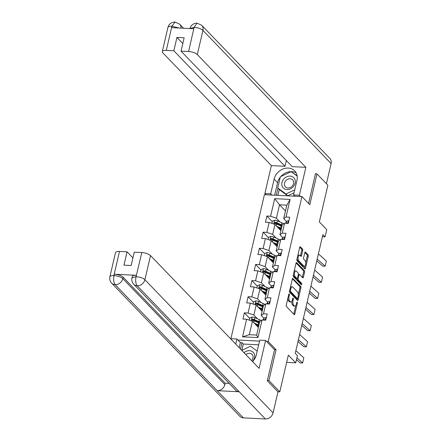 <?xml version="1.0" encoding="UTF-8"?>
<svg xmlns="http://www.w3.org/2000/svg" width="441" height="441" viewBox="0 0 441 441"><rect width="100%" height="100%" fill="white"/><g stroke="black" fill="none" stroke-linecap="round" stroke-linejoin="round"><path stroke-width="0.66" d="M289.246 293.927A0.777 0.342 92.9 0 0 289.125 293.86A0.777 0.342 92.9 0 0 288.783 294.323L286.275 305.111A1.108 0.485 92.9 0 0 286.468 306.567L294.169 314.571A1.108 0.485 92.9 0 0 294.351 314.665A1.108 0.485 92.9 0 0 294.836 314.003L297.344 303.215A0.777 0.342 92.9 0 0 297.212 302.195A0.777 0.342 92.9 0 0 297.085 302.129A0.777 0.342 92.9 0 0 296.743 302.592L296.418 303.992A3.55 1.555 92.9 0 1 294.875 306.115A3.55 1.555 92.9 0 1 294.296 305.817L293.651 305.15A3.55 1.555 92.9 0 1 293.039 300.475L293.364 299.081A0.777 0.342 92.9 0 0 293.232 298.061A0.777 0.342 92.9 0 0 293.105 297.995A0.777 0.342 92.9 0 0 292.763 298.458L292.438 299.852A3.55 1.555 92.9 0 1 290.895 301.975A3.55 1.555 92.9 0 1 290.316 301.683L289.671 301.016A3.55 1.555 92.9 0 1 289.059 296.341L289.384 294.946A0.777 0.342 92.9 0 0 289.246 293.927M302.719 250.538A1.108 0.485 92.9 0 0 302.532 249.077L300.365 246.828A1.108 0.485 92.9 0 0 300.189 246.74A1.108 0.485 92.9 0 0 299.704 247.401L296.914 259.38A1.108 0.485 92.9 0 0 297.107 260.84L304.814 268.845A1.108 0.485 92.9 0 0 304.99 268.933A1.108 0.485 92.9 0 0 305.475 268.271L308.265 256.293A1.108 0.485 92.9 0 0 308.072 254.832L305.459 252.12A1.108 0.485 92.9 0 0 305.282 252.026A1.108 0.485 92.9 0 0 304.797 252.693L303.601 257.82A1.108 0.485 92.9 0 0 303.794 259.28L305.089 260.62A2.966 1.301 92.9 0 1 305.701 263.977A2.966 1.301 92.9 0 1 304.312 266.303A2.966 1.301 92.9 0 1 303.827 266.055L298.755 260.785A2.966 1.301 92.9 0 1 298.138 257.428A2.966 1.301 92.9 0 1 299.533 255.107A2.966 1.301 92.9 0 1 300.018 255.356L300.861 256.232A1.108 0.485 92.9 0 0 301.043 256.326A1.108 0.485 92.9 0 0 301.528 255.664L302.719 250.538L301.705 250.482A1.108 0.485 92.9 0 0 301.517 249.027L299.759 247.203M267.373 380.445L268.894 380.522L279.798 391.851L288.337 355.137L295.751 362.838L297.438 355.595L295.255 353.329L322.884 234.606L325.061 236.872L326.748 229.634L319.334 221.933L327.878 185.22L316.98 173.897L315.458 173.82M268.894 380.522L276.066 349.707L268.222 341.555L301.958 196.559L309.808 204.712L316.98 173.897M293.022 278.398A1.108 0.485 92.9 0 0 292.841 278.31A1.108 0.485 92.9 0 0 292.355 278.971L289.572 290.95A1.108 0.485 92.9 0 0 289.759 292.411L297.466 300.409A1.108 0.485 92.9 0 0 297.647 300.503A1.108 0.485 92.9 0 0 298.127 299.841L300.916 287.863A1.108 0.485 92.9 0 0 300.723 286.402L292.653 278.381M293.243 275.162L296.032 263.183A1.108 0.485 92.9 0 1 296.512 262.522A1.108 0.485 92.9 0 1 296.694 262.615L304.4 270.62A1.108 0.485 92.9 0 1 304.588 272.08L303.397 277.207A1.108 0.485 92.9 0 1 302.912 277.869A1.108 0.485 92.9 0 1 302.73 277.775L299.61 274.528A1.108 0.485 92.9 0 0 299.428 274.434A1.108 0.485 92.9 0 0 298.943 275.101L298.155 278.503A1.108 0.485 92.9 0 0 298.342 279.958L301.6 283.337A0.777 0.342 92.9 0 1 301.76 284.219A0.777 0.342 92.9 0 1 301.39 284.825A0.777 0.342 92.9 0 1 301.269 284.759L293.436 276.623A1.108 0.485 92.9 0 1 293.243 275.162M279.798 391.851L277.885 391.751M230.836 339.019L264.424 194.685L301.958 196.559M268.222 341.555L266.568 341.472M259.529 341.119L237.908 340.039M272.279 221.647L266.893 216.046L265.449 222.253L269.153 222.44L266.844 232.368L263.139 232.181L261.695 238.388L265.399 238.57L263.09 248.498L259.385 248.316L257.941 254.518L261.645 254.705L259.33 264.633L255.631 264.446L254.187 270.653L257.891 270.835L255.576 280.763L251.877 280.581L250.433 286.788L254.132 286.97L251.822 296.898L248.123 296.716L246.679 302.917L250.378 303.105L248.068 313.033L244.369 312.845L242.925 319.052L246.624 319.234L242.533 336.819L257.957 337.586L256.601 335.061L259.732 321.616L262.048 320.006L265.752 320.194L267.191 313.986L263.492 313.799L261.177 315.409L263.486 305.481L265.802 303.871L269.506 304.058L270.95 297.851L267.246 297.669L264.931 299.279L267.24 289.351L269.556 287.741L273.26 287.923L274.704 281.722L271 281.534L268.685 283.144L270.995 273.216L273.31 271.606L277.014 271.794L278.458 265.587L274.754 265.399L272.439 267.009L274.749 257.081L277.064 255.471L280.768 255.659L282.212 249.452L278.508 249.27L276.193 250.879L278.503 240.951L280.818 239.342L284.522 239.524L285.966 233.322L282.262 233.135L279.947 234.744L282.257 224.816L284.572 223.207L288.276 223.394L289.72 217.187L286.016 217.005L283.701 218.615L286.832 205.17L279.528 204.806L276.397 218.245L280.029 222.021M266.893 216.046L270.598 216.233L274.688 198.654L290.106 199.42L286.016 217.005M284.572 223.207L282.262 233.135M280.818 239.342L278.508 249.27M277.064 255.471L274.754 265.399M273.31 271.606L271 281.534M269.556 287.741L267.246 297.669M265.802 303.871L263.492 313.799M262.048 320.006L257.957 337.586M276.275 238.151L272.643 234.38L274.952 224.452L280.906 230.637M282.731 237.633L279.947 234.744M274.952 224.452L269.153 222.44M272.643 234.38L266.844 232.368M272.521 254.286L268.889 250.516L271.198 240.588L277.152 246.767M278.977 253.768L276.193 250.879M271.198 240.588L265.399 238.57M268.889 250.516L263.09 248.498M268.767 270.421L265.135 266.645L267.444 256.717L273.398 262.902M275.223 269.903L272.439 267.009M267.444 256.717L261.645 254.705M265.135 266.645L259.33 264.633M265.013 286.551L261.381 282.78L263.69 272.852L269.644 279.032M271.469 286.033L268.685 283.144M263.69 272.852L257.891 270.835M261.381 282.78L255.576 280.763M261.259 302.686L257.627 298.915L259.936 288.987L265.89 295.167M267.709 302.168L264.931 299.279M259.936 288.987L254.132 286.97M257.627 298.915L251.822 296.898M257.505 318.821L253.873 315.045L256.182 305.117L262.13 311.302M263.955 318.297L261.177 315.409M256.182 305.117L250.378 303.105M253.873 315.045L248.068 313.033M242.533 336.819L249.297 334.697L252.428 321.252L258.376 327.431M252.428 321.252L246.624 319.234M322.388 236.74L325.061 236.872M286.656 362.381L295.751 362.838M249.297 334.697L256.601 335.061M285.476 210.985L279.528 204.806L274.688 198.654M286.485 221.503L283.701 218.615M290.106 199.42L286.832 205.17M276.397 218.245L270.598 216.233M255.852 324.78L255.234 324.135M249.755 318.441L244.369 312.845M259.611 308.65L258.988 308.005M253.509 302.311L248.123 296.716M263.635 292.262A4.123 1.411 -166.9 0 0 263.354 292.532L262.742 291.87M257.263 286.176L251.877 280.581M267.119 276.38L266.496 275.735M261.017 270.041L255.631 264.446M270.873 260.251L270.25 259.606M264.771 253.911L259.385 248.316M274.627 244.116L274.004 243.471M268.525 237.776L263.139 232.181M278.381 227.98L277.758 227.335M276.066 349.707L274.418 349.625M287.852 298.32A3.55 1.555 92.9 0 0 288.657 300.96L289.671 301.016M290.895 301.975L289.88 301.925A3.55 1.555 92.9 0 1 289.302 301.627L288.657 300.96M291.876 301.286A3.55 1.555 92.9 0 0 292.637 305.1L293.651 305.15M294.875 306.115L293.86 306.06A3.55 1.555 92.9 0 1 293.282 305.767L292.637 305.1M293.761 314.152A1.108 0.485 92.9 0 0 293.822 313.953L295.773 305.547M298.32 294.599L299.902 287.813A1.108 0.485 92.9 0 0 299.709 286.352L292.416 278.773M297.058 299.99A1.108 0.485 92.9 0 0 297.113 299.792L297.399 298.563M290.426 290.454A0.777 0.342 92.9 0 0 290.564 291.479L297.322 298.502A0.777 0.342 92.9 0 0 297.449 298.568A0.777 0.342 92.9 0 0 297.791 298.099L298.133 296.628A3.55 1.555 92.9 0 0 297.521 291.959L292.896 287.157A3.55 1.555 92.9 0 0 292.317 286.859A3.55 1.555 92.9 0 0 290.773 288.982L290.426 290.454L289.693 290.421M289.511 291.38A0.777 0.342 92.9 0 0 289.55 291.424L290.564 291.479M296.567 298.463A0.777 0.342 92.9 0 1 296.435 298.518A0.777 0.342 92.9 0 1 296.308 298.452L289.55 291.424M292.317 286.859L291.303 286.81A3.55 1.555 92.9 0 0 290.398 287.378M296.087 262.99L303.386 270.57L304.4 270.62M302.328 277.35A1.108 0.485 92.9 0 0 302.383 277.152L303.573 272.025A1.108 0.485 92.9 0 0 303.386 270.57M297.118 278.536A1.108 0.485 92.9 0 0 297.328 279.908L300.58 283.287L301.6 283.337M300.734 284.208A0.777 0.342 92.9 0 0 300.58 283.287M296.369 271.16A2.966 1.301 92.9 0 0 295.883 270.912A2.966 1.301 92.9 0 0 294.489 273.238A2.966 1.301 92.9 0 0 295.101 276.59L296.892 278.447A1.108 0.485 92.9 0 0 297.069 278.541A1.108 0.485 92.9 0 0 297.554 277.88L298.348 274.478A1.108 0.485 92.9 0 0 298.155 273.018L296.369 271.16M295.883 270.912L294.869 270.862A2.966 1.301 92.9 0 0 294.141 271.298M293.419 274.407A2.966 1.301 92.9 0 0 294.086 276.54L295.101 276.59M297.069 278.541L296.054 278.492A1.108 0.485 92.9 0 1 295.872 278.398L294.086 276.54M300.459 255.808A1.108 0.485 92.9 0 0 300.514 255.609L301.705 250.482M299.533 255.107L298.518 255.052A2.966 1.301 92.9 0 0 297.835 255.444M297.074 258.691A2.966 1.301 92.9 0 0 297.741 260.736L298.755 260.785M304.312 266.303L303.298 266.254A2.966 1.301 92.9 0 1 302.813 266L297.741 260.736M305.751 262.665L307.25 256.243A1.108 0.485 92.9 0 0 307.057 254.782L304.852 252.495M304.406 268.42A1.108 0.485 92.9 0 0 304.461 268.222L304.996 265.917M255.185 324.113L257.368 325.078A7.177 2.459 13.1 0 1 258.757 325.8M254.148 323.044L258.156 324.808A8.644 2.96 13.1 0 1 258.906 325.16M249.347 320.183L249.871 317.933L252.142 317.002A2.993 1.025 13.1 0 1 254.859 317.652L259.363 319.637A8.644 2.96 13.1 0 1 261.193 320.601M256.127 324.532A4.123 1.411 -166.9 0 0 255.846 324.802M259.655 321.958A8.644 2.96 -166.9 0 0 258.906 321.605L254.402 319.615A2.993 1.025 -166.9 0 0 252.5 319.058C251.552 319.361 251.453 319.775 252.208 320.298A2.993 1.025 13.1 0 1 254.115 320.861L258.613 322.845A8.644 2.96 13.1 0 1 259.363 323.198M258.547 326.704L257.742 326.775M257.158 326.164L258.707 325.761M252.252 320.342L253.128 319.708A1.527 0.524 13.1 0 1 253.614 319.885L258.112 321.869A7.177 2.459 13.1 0 1 259.506 322.592M251.828 320.111L252.208 320.298M266.259 318.011L265.736 317.68A2.993 1.025 -166.9 0 0 264.06 318.11L263.123 319.824A8.644 2.96 -166.9 0 0 263.029 320.056M295.878 350.672L303.821 357.794L302.62 362.965L303.821 357.794M296.914 357.849L302.62 362.965L300.172 362.921L296.495 359.63M265.002 320.155L264.572 319.664A2.993 1.025 -166.9 0 0 263.602 320.078L264.06 318.11M252.461 361.488A7.348 6.102 -43.9 0 0 252.858 361.041A7.348 6.102 -43.9 0 0 253.046 352.127A7.348 6.102 -43.9 0 0 244.011 352.706M251.64 360.633A5.027 4.178 -43.9 0 0 251.817 360.429A5.027 4.178 -43.9 0 0 252.065 354.443A5.027 4.178 -43.9 0 0 245.863 354.636M241.767 350.38L250.527 346.229L257.191 351.163M283.624 179.184A7.348 6.102 -43.9 0 0 283.899 188.483A7.348 6.102 -43.9 0 0 293.48 186.477A7.348 6.102 -43.9 0 0 293.204 177.172A7.348 6.102 -43.9 0 0 283.624 179.184M285.691 180.871A5.027 4.178 -43.9 0 0 285.443 186.852A5.027 4.178 -43.9 0 0 292.444 185.859A5.027 4.178 -43.9 0 0 292.692 179.878A5.027 4.178 -43.9 0 0 285.691 180.871M294.042 192.8L287.697 195.804L279.511 189.751L277.764 187.938L280.366 176.775L291.148 171.665L297.173 176.124M294.731 189.834L285.955 193.996L277.764 187.938M287.697 195.804L285.955 193.996M252.55 361.581A12.712 10.567 -43.9 0 0 256.331 354.84L259.749 340.154L265.581 340.446L259.088 368.367L150.519 255.582L144.902 279.726L273.084 412.903L277.984 391.856L267.301 380.759L274.523 349.735L265.581 340.446M235.737 344.112L236.922 339.019L231.09 338.727L230.985 339.173M258.669 344.801L243.3 344.035L241.993 342.674L240.367 342.596L236.922 339.019M119.5 251.442L113.877 275.592A6.78 2.321 13.1 0 0 109.892 276.772L115.509 252.621A6.78 2.321 13.1 0 1 119.5 251.442L127.058 251.822L132.923 257.919M273.084 412.903A6.951 5.777 136.1 0 1 265.366 418.95L239.209 391.773A6.951 5.777 136.1 0 1 235.731 390.235L133.706 284.236A6.951 5.777 136.1 0 0 137.184 285.774C135.707 283.767 135.315 280.79 136.01 276.854L141.82 252.555A6.78 2.321 13.1 0 1 150.519 255.582M136.269 275.294L135.944 276.694L131.958 277.874L132.283 276.479A6.78 2.321 13.1 0 1 136.269 275.294L114.456 274.208A6.78 2.321 13.1 0 1 123.16 277.229L225.186 383.223L224.86 384.624A6.951 5.777 136.1 0 1 217.192 390.671L243.355 417.853L265.366 418.95M243.355 417.853A6.951 5.777 136.1 0 1 239.827 416.31L111.639 283.139A6.951 5.777 136.1 0 0 115.167 284.677C113.69 282.653 113.282 279.682 113.949 275.757L114.456 274.208M123.16 277.229L122.835 278.624A6.951 5.777 136.1 0 1 115.167 284.677L217.192 390.671L239.209 391.773L137.184 285.774A6.951 5.777 136.1 0 0 144.902 279.726A6.78 2.321 -166.9 0 0 136.197 276.705M127.058 251.822L123.954 265.162L131.153 265.521L134.262 252.18L141.82 252.555M225.186 383.223L229.177 383.422M239.182 347.69L240.367 342.596M241.993 342.674L240.505 349.063M243.3 344.035L241.828 350.352M224.86 384.624L122.835 278.624C120.983 277.009 118.083 276 114.131 275.603M300.569 196.493L299.373 195.247L293.541 194.961L296.958 180.275A12.712 10.567 -43.9 0 0 294.704 170.888A12.712 10.567 -43.9 0 0 282.973 168.997A12.712 10.567 -43.9 0 0 274.131 179.134L270.713 193.82L264.881 193.527L271.375 165.607L162.812 52.815A6.78 2.321 -166.9 0 1 162.294 51.58A6.78 2.321 -166.9 0 1 166.285 50.401L173.842 50.776L285.024 166.285L271.375 165.607M299.373 195.247L305.872 167.326L292.223 166.643L181.042 51.139L188.605 51.514L194.145 27.215L193.643 28.748L171.83 27.662L172.084 26.113M286.358 160.552L285.024 166.285M271.91 195.06L270.713 193.82M266.072 194.768L264.881 193.527M294.737 196.201L293.541 194.961M305.872 167.326L197.303 54.535A6.78 2.321 -166.9 0 0 188.605 51.514M193.968 27.353L189.977 28.533C191.025 25.065 193.379 23.274 197.05 23.147L201.691 25.258L329.879 158.429A6.951 5.777 136.1 0 1 331.108 163.561L326.423 183.704M181.042 51.139L184.151 37.799L176.946 37.435L173.842 50.776M315.85 173.842L315.53 173.511L308.568 203.428M176.946 37.435L182.811 43.532M296.17 172.922A12.712 10.567 -43.9 0 0 280.801 176.565M280.261 177.21A12.712 10.567 -43.9 0 0 277.576 182.712L274.131 179.134M274.666 195.198L277.576 182.712M277.957 188.131L276.292 195.28M297.124 175.794L291.429 171.869M279.263 189.492L277.896 195.357M292.637 172.762L291.666 171.758M197.05 23.147L194.156 27.199M171.902 26.251A6.78 2.321 13.1 0 0 167.916 27.436C168.969 23.941 171.345 22.149 175.038 22.05L171.902 26.251L166.285 50.401M258.939 307.983L261.122 308.943A7.177 2.459 13.1 0 1 262.516 309.665M257.908 306.908L261.91 308.678A8.644 2.96 13.1 0 1 262.66 309.031M253.101 304.047L253.625 301.798L255.896 300.867A2.993 1.025 13.1 0 1 258.613 301.517L263.117 303.507A8.644 2.96 13.1 0 1 264.947 304.466M259.881 308.397A4.123 1.411 -166.9 0 0 259.6 308.667M263.409 305.822A8.644 2.96 -166.9 0 0 262.66 305.47L258.156 303.485A2.993 1.025 -166.9 0 0 256.254 302.928C255.306 303.226 255.207 303.64 255.962 304.169A2.993 1.025 13.1 0 1 257.869 304.725L262.367 306.71A8.644 2.96 13.1 0 1 263.117 307.063M262.301 310.574L261.496 310.64M260.912 310.029L262.461 309.632M256.006 304.207L256.882 303.579A1.527 0.524 13.1 0 1 257.368 303.75L261.866 305.74A7.177 2.459 13.1 0 1 263.26 306.456M255.582 303.976L255.962 304.169M262.693 291.848L264.876 292.813A7.177 2.459 13.1 0 1 266.27 293.53M261.662 290.773L265.664 292.543A8.644 2.96 13.1 0 1 266.414 292.896M256.855 287.918L257.379 285.669L259.65 284.737A2.993 1.025 13.1 0 1 262.367 285.388L266.871 287.372A8.644 2.96 13.1 0 1 268.701 288.337M267.163 289.693A8.644 2.96 -166.9 0 0 266.414 289.34L261.91 287.35A2.993 1.025 -166.9 0 0 260.008 286.793C259.06 287.091 258.961 287.504 259.716 288.034A2.993 1.025 13.1 0 1 261.623 288.59L266.121 290.58A8.644 2.96 13.1 0 1 266.871 290.933M266.055 294.439L265.25 294.511M264.666 293.899L266.215 293.497M259.76 288.078L260.637 287.444A1.527 0.524 13.1 0 1 261.122 287.62L265.62 289.605A7.177 2.459 13.1 0 1 267.014 290.327M259.336 287.846L259.716 288.034M270.013 301.876L269.49 301.545A2.993 1.025 -166.9 0 0 267.814 301.98L266.877 303.695A8.644 2.96 -166.9 0 0 266.783 303.921M299.632 334.537L307.581 341.665L306.374 346.835L307.581 341.665M298.425 339.708L306.374 346.835L303.926 346.791L298.011 341.488M268.756 304.02L268.326 303.529A2.993 1.025 -166.9 0 0 267.356 303.943L267.351 303.948M273.767 285.746L273.244 285.415A2.993 1.025 -166.9 0 0 271.568 285.845L270.631 287.56A8.644 2.96 -166.9 0 0 270.537 287.791M303.386 318.402L311.335 325.53L310.128 330.7L311.335 325.53M302.179 323.573L310.128 330.7L307.68 330.656L301.765 325.353M272.51 287.89L272.08 287.394A2.993 1.025 -166.9 0 0 271.11 287.808L271.568 285.845M266.447 275.713L268.63 276.678A7.177 2.459 13.1 0 1 270.024 277.4M265.416 274.644L269.418 276.408A8.644 2.96 13.1 0 1 270.168 276.761M260.609 271.783L261.133 269.534L263.404 268.602A2.993 1.025 13.1 0 1 266.121 269.253L270.625 271.237A8.644 2.96 13.1 0 1 272.455 272.202M267.389 276.132A4.123 1.411 -166.9 0 0 267.108 276.402M270.917 273.558A8.644 2.96 -166.9 0 0 270.168 273.205L265.664 271.215A2.993 1.025 -166.9 0 0 263.762 270.658C262.814 270.961 262.715 271.375 263.475 271.899A2.993 1.025 13.1 0 1 265.377 272.461L269.875 274.445A8.644 2.96 13.1 0 1 270.625 274.798M269.809 278.31L269.01 278.376M268.42 277.764L269.969 277.367M263.514 271.943L264.391 271.314A1.527 0.524 13.1 0 1 264.876 271.485L269.374 273.47A7.177 2.459 13.1 0 1 270.768 274.192M263.09 271.711L263.475 271.899M270.201 259.584L272.384 260.543A7.177 2.459 13.1 0 1 273.778 261.265M269.17 258.509L273.177 260.278A8.644 2.96 13.1 0 1 273.922 260.631M264.363 255.648L264.887 253.399L267.158 252.467A2.993 1.025 13.1 0 1 269.875 253.117L274.379 255.107A8.644 2.96 13.1 0 1 276.209 256.067M271.143 259.997A4.123 1.411 -166.9 0 0 270.862 260.267M274.671 257.423A8.644 2.96 -166.9 0 0 273.922 257.07L269.418 255.085A2.993 1.025 -166.9 0 0 267.516 254.529C266.568 254.826 266.469 255.24 267.229 255.769A2.993 1.025 13.1 0 1 269.131 256.326L273.629 258.31A8.644 2.96 13.1 0 1 274.379 258.663M273.563 262.175L272.764 262.241M272.174 261.629L273.723 261.232M267.268 255.808L268.145 255.179A1.527 0.524 13.1 0 1 268.63 255.35L273.128 257.34A7.177 2.459 13.1 0 1 274.523 258.057M266.844 255.576L267.229 255.769M273.955 243.449L276.138 244.413A7.177 2.459 13.1 0 1 277.532 245.13M272.924 242.374L276.931 244.143A8.644 2.96 13.1 0 1 277.681 244.496M268.122 239.518L268.641 237.269L270.912 236.337A2.993 1.025 13.1 0 1 273.629 236.988L278.133 238.972A8.644 2.96 13.1 0 1 279.963 239.937M274.897 243.862A4.123 1.411 -166.9 0 0 274.616 244.132M278.425 241.293A8.644 2.96 -166.9 0 0 277.676 240.94L273.172 238.95A2.993 1.025 -166.9 0 0 271.27 238.394C270.322 238.691 270.223 239.11 270.983 239.634A2.993 1.025 13.1 0 1 272.885 240.191L277.389 242.181A8.644 2.96 13.1 0 1 278.133 242.533M277.317 246.039L276.518 246.111M275.928 245.499L277.477 245.097M271.022 239.678L271.899 239.044A1.527 0.524 13.1 0 1 272.384 239.22L276.882 241.205A7.177 2.459 13.1 0 1 278.277 241.927M270.598 239.446L270.983 239.634M277.521 269.611L276.998 269.28A2.993 1.025 -166.9 0 0 275.322 269.71L274.385 271.424A8.644 2.96 -166.9 0 0 274.291 271.656M307.14 302.272L315.089 309.395L313.882 314.565L315.089 309.395M305.933 307.443L313.882 314.565L311.434 314.521L305.519 309.224M276.264 271.755L275.834 271.265A2.993 1.025 -166.9 0 0 274.864 271.678L275.322 269.71M281.275 253.476L280.752 253.145A2.993 1.025 -166.9 0 0 279.076 253.581L278.139 255.295A8.644 2.96 -166.9 0 0 278.045 255.521M310.894 286.137L318.843 293.265L317.636 298.436L318.843 293.265M309.687 291.308L317.636 298.436L315.188 298.392L309.273 293.089M280.018 255.62L279.588 255.13A2.993 1.025 -166.9 0 0 278.618 255.543L278.618 255.554M285.029 237.346L284.506 237.015A2.993 1.025 -166.9 0 0 282.83 237.445L281.893 239.16A8.644 2.96 -166.9 0 0 281.799 239.391M314.648 270.002L322.597 277.13L321.39 282.301L322.597 277.13M313.441 275.173L321.39 282.301L318.942 282.257L313.027 276.959M283.772 239.491L283.343 238.994A2.993 1.025 -166.9 0 0 282.372 239.413L282.83 237.445M277.709 227.313L279.892 228.278A7.177 2.459 13.1 0 1 281.286 229M276.678 226.244L280.685 228.014A8.644 2.96 13.1 0 1 281.435 228.366M271.877 223.383L272.395 221.134L274.666 220.202A2.993 1.025 13.1 0 1 277.383 220.853L281.887 222.843A8.644 2.96 13.1 0 1 283.717 223.802M278.651 227.732A4.123 1.411 -166.9 0 0 278.37 228.003M282.179 225.158A8.644 2.96 -166.9 0 0 281.43 224.805L276.926 222.821A2.993 1.025 -166.9 0 0 275.024 222.258C274.076 222.562 273.977 222.975 274.737 223.504A2.993 1.025 13.1 0 1 276.639 224.061L281.143 226.046A8.644 2.96 13.1 0 1 281.893 226.398M281.071 229.91L280.272 229.976M279.682 229.364L281.231 228.967M274.776 223.543L275.653 222.914A1.527 0.524 13.1 0 1 276.138 223.085L280.636 225.075A7.177 2.459 13.1 0 1 282.031 225.792M274.352 223.311L274.737 223.504M288.783 221.211L288.26 220.88A2.993 1.025 -166.9 0 0 286.584 221.31L285.647 223.03A8.644 2.96 -166.9 0 0 285.553 223.256M318.402 253.873L326.351 260.995L325.144 266.166L326.351 260.995M317.2 259.043L325.144 266.166L322.696 266.121L316.781 260.824M287.526 223.355L287.097 222.865A2.993 1.025 -166.9 0 0 286.126 223.278L286.584 221.31M288.326 296.308L289.059 296.341M289.302 301.627L290.316 301.683M292.626 299.042L293.364 299.081M292.273 300.437L293.039 300.475M293.282 305.767L294.296 305.817M296.606 303.182L297.344 303.215M293.822 313.953L294.836 314.003M288.646 294.908L289.384 294.946M299.709 286.352L300.723 286.402M299.902 287.813L300.916 287.863M297.113 299.792L298.127 299.841M296.308 298.452L297.322 298.502M290.035 288.949L290.773 288.982M296.324 262.599L296.694 262.615M303.573 272.025L304.588 272.08M302.383 277.152L303.397 277.207M298.21 275.063L298.943 275.101M297.273 278.458L298.155 278.503M297.328 279.908L298.342 279.958M295.872 278.398L296.892 278.447M300.514 255.609L301.528 255.664M302.813 266L303.827 266.055M305.089 252.103L305.459 252.12M307.057 254.782L308.072 254.832M307.25 256.243L308.265 256.293M304.461 268.222L305.475 268.271M299.996 246.811L300.365 246.828M301.517 249.027L302.532 249.077M252.087 317.024L251.199 320.822M258.613 322.845L258.156 324.808M256.894 325.888L257.109 324.962M259.363 319.637L258.906 321.605M254.115 320.861L253.713 322.586M254.859 317.652L254.402 319.615M253.128 319.708L252.5 319.058M265.206 320.166L265.78 317.707M265.002 320.111L264.572 319.664M331.108 163.561L202.926 30.39L197.303 54.535M175.049 22.05L179.625 24.156A6.951 5.777 136.1 0 1 181.025 28.119M201.691 25.258A6.951 5.777 136.1 0 1 202.926 30.39A6.78 2.321 -166.9 0 0 194.222 27.364M179.007 28.02L172.155 26.267M255.841 300.889L254.953 304.692M262.367 306.71L261.91 308.678M260.648 309.758L260.863 308.832M263.117 303.507L262.66 305.47M257.869 304.725L257.467 306.451M258.613 301.517L258.156 303.485M256.882 303.579L256.254 302.928M259.595 284.759L258.707 288.557M266.121 290.58L265.664 292.543M264.402 293.623L264.617 292.697M266.871 287.372L266.414 289.34M261.623 288.59L261.221 290.321M262.367 285.388L261.91 287.35M260.637 287.444L260.008 286.793M268.96 304.031L269.534 301.572M267.356 303.943L267.814 301.98M268.756 303.976L268.326 303.529M272.72 287.896L273.288 285.443M272.51 287.846L272.08 287.394M263.349 268.624L262.461 272.428M269.875 274.445L269.418 276.408M268.156 277.494L268.371 276.568M270.625 271.237L270.168 273.205M265.377 272.461L264.975 274.186M266.121 269.253L265.664 271.215M264.391 271.314L263.762 270.658M267.103 252.489L266.215 256.293M273.629 258.31L273.177 260.278M271.91 261.359L272.125 260.433M274.379 255.107L273.922 257.07M269.131 256.326L268.729 258.051M269.875 253.117L269.418 255.085M268.145 255.179L267.516 254.529M270.857 236.359L269.969 240.158M277.389 242.181L276.931 244.143M275.664 245.224L275.879 244.297M278.133 238.972L277.676 240.94M272.885 240.191L272.483 241.922M273.629 236.988L273.172 238.95M271.899 239.044L271.27 238.394M276.474 271.766L277.042 269.308M276.264 271.711L275.834 271.265M280.228 255.631L280.796 253.173M278.618 255.543L279.076 253.581M280.018 255.576L279.588 255.13M283.982 239.496L284.55 237.043M283.772 239.446L283.343 238.994M274.611 220.224L273.723 224.028M281.143 226.046L280.685 228.014M279.418 229.094L279.633 228.168M281.887 222.843L281.43 224.805M276.639 224.061L276.237 225.786M277.383 220.853L276.926 222.821M275.653 222.914L275.024 222.258M287.736 223.367L288.304 220.908M287.526 223.311L287.097 222.865M296.435 298.518L297.449 298.568M298.414 274.385L299.428 274.434M109.892 276.772C109.39 279.153 109.974 281.275 111.639 283.139M131.958 277.874C131.457 280.255 132.041 282.378 133.706 284.236M179.625 24.156L183.566 28.246M167.916 27.436L162.294 51.58"/></g></svg>

